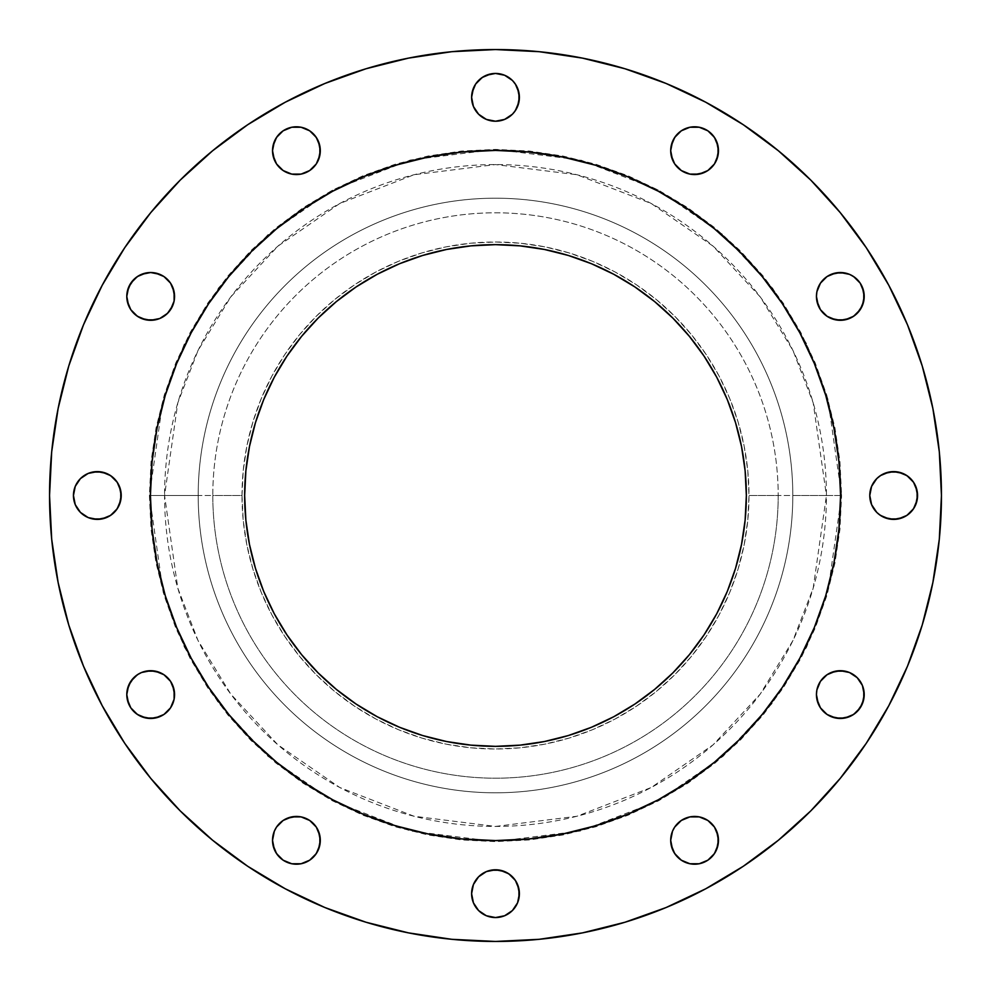<?xml version="1.0" encoding="UTF-8"?>
<svg xmlns="http://www.w3.org/2000/svg" width="991" height="991" viewBox="0 0 991 991"><rect width="100%" height="100%" fill="white"/><g stroke="black" fill="none" stroke-linecap="round" stroke-linejoin="round"><path stroke-width="0.74" stroke-dasharray="4.96 3.72" d="M841.607 495.5L826.432 495.5L813.19 588.159L792.961 640.52L760.246 694.059L713.099 744.836L651.236 787.498L576.96 816.25L495.5 826.432L414.04 816.25L339.764 787.498L277.901 744.836L230.754 694.059L198.039 640.52L177.81 588.159L164.568 495.5L149.393 495.5L163.23 592.407L184.388 647.16L218.615 703.164L267.917 756.269L332.629 800.889L410.299 830.953L495.5 841.607L580.701 830.953L658.371 800.889L723.083 756.269L772.385 703.164L806.612 647.16L827.77 592.407L841.607 495.5L839.947 529.429L834.955 563.024L826.705 595.975L815.259 627.947L800.74 658.656L783.274 687.791L763.045 715.068L740.24 740.24L715.068 763.045L687.791 783.274L658.656 800.74L627.947 815.259L595.975 826.705L563.024 834.955L529.429 839.947L495.5 841.607L461.571 839.947L427.976 834.955L395.025 826.705L363.053 815.259L332.344 800.74L303.209 783.274L275.932 763.045L250.76 740.24L227.955 715.068L207.726 687.791L190.26 658.656L175.741 627.947L164.295 595.975L156.045 563.024L151.053 529.429L149.393 495.5L151.053 461.571L156.045 427.976L164.295 395.025L175.741 363.053L190.26 332.344L207.726 303.209L227.955 275.932L250.76 250.76L275.932 227.955L303.209 207.726L332.344 190.26L363.053 175.741L395.025 164.295L427.976 156.045L461.571 151.053L495.5 149.393L529.429 151.053L563.024 156.045L595.975 164.295L627.947 175.741L658.656 190.26L687.791 207.726L715.068 227.955L740.24 250.76L763.045 275.932L783.274 303.209L800.74 332.344L815.259 363.053L826.705 395.025L834.955 427.976L839.947 461.571L841.607 495.5L827.77 398.593L806.612 343.84L772.385 287.836L723.083 234.731L658.371 190.111L580.701 160.046L495.5 149.393L410.299 160.046L332.629 190.111L267.917 234.731L218.615 287.836L184.388 343.84L163.23 398.593L149.393 495.5L164.568 495.5A330.932 330.932 0 0 1 495.5 164.568A330.932 330.932 0 0 1 826.432 495.5L748.998 495.5A253.498 253.498 0 0 0 495.5 242.002A253.498 253.498 0 0 0 242.002 495.5L212.805 495.5A282.695 282.695 0 0 1 495.5 212.805A282.695 282.695 0 0 1 778.195 495.5A282.695 282.695 0 0 0 495.5 212.805A282.695 282.695 0 0 0 212.805 495.5L198.2 495.5A297.3 297.3 0 0 1 495.5 198.2A297.3 297.3 0 0 1 792.8 495.5A297.3 297.3 0 0 0 495.5 198.2A297.3 297.3 0 0 0 198.2 495.5A297.3 297.3 0 0 1 495.5 198.2A297.3 297.3 0 0 1 792.8 495.5A297.3 297.3 0 0 0 495.5 198.2A297.3 297.3 0 0 0 198.2 495.5L164.568 495.5L198.2 495.5A297.3 297.3 0 0 0 495.5 792.8A297.3 297.3 0 0 0 792.8 495.5L826.432 495.5A330.932 330.932 0 0 1 495.5 826.432A330.932 330.932 0 0 1 164.568 495.5L177.81 402.841L198.039 350.48L230.754 296.941L277.901 246.164L339.764 203.502L414.04 174.75L495.5 164.568L576.96 174.75L651.236 203.502L713.099 246.164L760.246 296.941L792.961 350.48L813.19 402.841L826.432 495.5L841.607 495.5M272.525 150.669A23.895 23.895 0 0 0 296.42 174.565A23.895 23.895 0 0 0 320.304 150.669A23.895 23.895 0 0 0 296.42 126.786A23.895 23.895 0 0 0 272.525 150.669M471.605 97.329A23.895 23.895 0 0 0 495.5 121.224A23.895 23.895 0 0 0 519.395 97.329A23.895 23.895 0 0 0 495.5 73.445A23.895 23.895 0 0 0 471.605 97.329M670.696 150.669A23.895 23.895 0 0 0 694.58 174.565A23.895 23.895 0 0 0 718.475 150.669A23.895 23.895 0 0 0 694.58 126.786A23.895 23.895 0 0 0 670.696 150.669M816.435 296.42A23.895 23.895 0 0 0 840.331 320.304A23.895 23.895 0 0 0 864.214 296.42A23.895 23.895 0 0 0 840.331 272.525A23.895 23.895 0 0 0 816.435 296.42M869.776 495.5A23.895 23.895 0 0 0 893.671 519.395A23.895 23.895 0 0 0 917.555 495.5A23.895 23.895 0 0 0 893.671 471.605A23.895 23.895 0 0 0 869.776 495.5M816.435 694.58A23.895 23.895 0 0 0 840.331 718.475A23.895 23.895 0 0 0 864.214 694.58A23.895 23.895 0 0 0 840.331 670.696A23.895 23.895 0 0 0 816.435 694.58M670.696 840.331A23.895 23.895 0 0 0 694.58 864.214A23.895 23.895 0 0 0 718.475 840.331A23.895 23.895 0 0 0 694.58 816.435A23.895 23.895 0 0 0 670.696 840.331M471.605 893.671A23.895 23.895 0 0 0 495.5 917.555A23.895 23.895 0 0 0 519.395 893.671A23.895 23.895 0 0 0 495.5 869.776A23.895 23.895 0 0 0 471.605 893.671M272.525 840.331A23.895 23.895 0 0 0 296.42 864.214A23.895 23.895 0 0 0 320.304 840.331A23.895 23.895 0 0 0 296.42 816.435A23.895 23.895 0 0 0 272.525 840.331M126.786 694.58A23.895 23.895 0 0 0 150.669 718.475A23.895 23.895 0 0 0 174.565 694.58A23.895 23.895 0 0 0 150.669 670.696A23.895 23.895 0 0 0 126.786 694.58M126.786 296.42A23.895 23.895 0 0 0 150.669 320.304A23.895 23.895 0 0 0 174.565 296.42A23.895 23.895 0 0 0 150.669 272.525A23.895 23.895 0 0 0 126.786 296.42M73.445 495.5A23.895 23.895 0 0 0 97.329 519.395A23.895 23.895 0 0 0 121.224 495.5A23.895 23.895 0 0 0 97.329 471.605A23.895 23.895 0 0 0 73.445 495.5M888.791 705.716L907.508 666.163L922.249 624.949L932.878 582.497L939.307 539.215L941.45 495.5A445.95 445.95 0 0 0 495.5 49.55A445.95 445.95 0 0 0 49.55 495.5A445.95 445.95 0 0 0 495.5 941.45A445.95 445.95 0 0 0 941.45 495.5L939.307 451.785L932.878 408.503L922.249 366.051L907.508 324.837L888.791 285.284L866.295 247.738L840.219 212.594L810.836 180.164L778.406 150.781L743.262 124.705L705.716 102.209L666.163 83.492L624.949 68.751L582.497 58.122L539.215 51.693L495.5 49.55L451.785 51.693L408.503 58.122L366.051 68.751L324.837 83.492L285.284 102.209L247.738 124.705L212.594 150.781L180.164 180.164L150.781 212.594L124.705 247.738M840.579 495.277A345.079 345.079 0 0 0 799.836 332.827L795.748 325.407M799.799 332.765A345.079 345.079 0 0 0 782.556 303.977M687.023 208.444A345.079 345.079 0 0 0 658.235 191.201M665.593 195.252L658.173 191.164A345.079 345.079 0 0 0 495.723 150.421M495.277 150.421A345.079 345.079 0 0 0 332.827 191.164L325.407 195.252M332.765 191.201A345.079 345.079 0 0 0 303.977 208.444M208.444 303.977A345.079 345.079 0 0 0 191.201 332.765M195.252 325.407L191.164 332.827A345.079 345.079 0 0 0 150.421 495.277M301.598 654.63L286.932 634.859L274.272 613.751L263.742 591.491L255.455 568.314L249.472 544.443L245.867 520.089L244.653 495.5A250.847 250.847 0 0 0 495.5 746.347A250.847 250.847 0 0 0 746.347 495.5A250.847 250.847 0 0 0 495.5 244.653A250.847 250.847 0 0 0 244.653 495.5L245.867 470.911L249.472 446.557L255.455 422.686L263.742 399.509L274.272 377.249L286.932 356.141L301.598 336.37M150.421 495.723A345.079 345.079 0 0 0 191.164 658.173L195.252 665.593M191.201 658.235A345.079 345.079 0 0 0 208.444 687.023M303.977 782.556A345.079 345.079 0 0 0 332.765 799.799M325.407 795.748L332.827 799.836A345.079 345.079 0 0 0 495.277 840.579M495.723 840.579A345.079 345.079 0 0 0 658.173 799.836L665.593 795.748M658.235 799.799A345.079 345.079 0 0 0 687.023 782.556M782.556 687.023A345.079 345.079 0 0 0 799.799 658.235M795.748 665.593L799.836 658.173A345.079 345.079 0 0 0 840.579 495.723M191.164 332.827L176.683 363.449L165.274 395.322L157.049 428.174L152.081 461.682L150.421 495.5L152.081 529.318L157.049 562.826L165.274 595.678M176.051 625.99L191.164 658.173M225.453 710.336L251.491 739.509L280.973 765.795M332.827 799.836L363.449 814.317L395.322 825.726L428.174 833.951L461.682 838.919L495.5 840.579L529.318 838.919L562.826 833.951L595.678 825.726M625.99 814.949L658.173 799.836M710.336 765.548L739.509 739.509L765.795 710.027M799.836 658.173L814.317 627.551L825.726 595.678L833.951 562.826L838.919 529.318L840.579 495.5L838.919 461.682L833.951 428.174L825.726 395.322M814.949 365.01L799.836 332.827M765.548 280.664L739.509 251.491L710.027 225.205M658.173 191.164L627.551 176.683L595.678 165.274L562.826 157.049L529.318 152.081L495.5 150.421L461.682 152.081L428.174 157.049L395.322 165.274M365.01 176.051L332.827 191.164M280.664 225.453L251.491 251.491L225.205 280.973M68.751 366.051L58.122 408.503L51.693 451.785L49.55 495.5L51.693 539.215L58.122 582.497L68.751 624.949L83.492 666.163L102.209 705.716L124.705 743.262L150.781 778.406L180.164 810.836M212.594 840.219L247.738 866.295L285.284 888.791L324.837 907.508L366.051 922.249L408.503 932.878L451.785 939.307L495.5 941.45L539.215 939.307L582.497 932.878L624.949 922.249L666.163 907.508L705.716 888.791L743.262 866.295L778.406 840.219L810.836 810.836L840.219 778.406L866.295 743.262M102.209 285.284L83.492 324.837M274.346 141.527L279.524 133.785M283.141 130.812L287.279 128.607M313.305 133.785L318.483 141.527M318.483 159.824L316.278 163.949M309.688 170.539L305.562 172.744M283.141 170.539L276.551 163.949L274.346 159.824M473.425 88.187L475.63 84.062M478.603 80.432L486.358 75.254M504.642 75.254L512.397 80.432L517.575 88.187M517.575 106.471L512.397 114.225L504.642 119.403M486.358 119.403L478.603 114.225M475.63 110.608L473.425 106.471M672.517 141.527L677.695 133.785M681.312 130.812L685.438 128.607M711.476 133.785L716.654 141.527M716.654 159.824L714.449 163.949M707.859 170.539L703.721 172.744M681.312 170.539L674.722 163.949L672.517 159.824M820.461 283.141L827.051 276.551L831.176 274.346M849.473 274.346L857.215 279.524M860.188 283.141L862.393 287.279M857.215 313.305L849.473 318.483M831.176 318.483L827.051 316.278M820.461 309.688L818.256 305.562M871.597 486.358L876.775 478.603L884.529 473.425M902.813 473.425L910.568 478.603L915.746 486.358M915.746 504.642L910.568 512.397L902.813 517.575M884.529 517.575L876.775 512.397L871.597 504.642M820.461 681.312L827.051 674.722L831.176 672.517M849.473 672.517L857.215 677.695M860.188 681.312L862.393 685.438M857.215 711.476L849.473 716.654M831.176 716.654L827.051 714.449M820.461 707.859L818.256 703.721M672.517 831.176L674.722 827.051M681.312 820.461L685.438 818.256M707.859 820.461L714.449 827.051L716.654 831.176M716.654 849.473L711.476 857.215M707.859 860.188L703.721 862.393M677.695 857.215L672.517 849.473M473.425 884.529L475.63 880.392M478.603 876.775L486.358 871.597M504.642 871.597L512.397 876.775L517.575 884.529M517.575 902.813L512.397 910.568L504.642 915.746M486.358 915.746L478.603 910.568L473.425 902.813M274.346 831.176L276.551 827.051M283.141 820.461L287.279 818.256M309.688 820.461L316.278 827.051L318.483 831.176M318.483 849.473L313.305 857.215M309.688 860.188L305.562 862.393M279.524 857.215L274.346 849.473M133.785 677.695L141.527 672.517M159.824 672.517L163.949 674.722M170.539 681.312L172.744 685.438M170.539 707.859L163.949 714.449L159.824 716.654M141.527 716.654L133.785 711.476M130.812 707.859L128.607 703.721M133.785 279.524L141.527 274.346M159.824 274.346L163.949 276.551M170.539 283.141L172.744 287.279M170.539 309.688L163.949 316.278L159.824 318.483M141.527 318.483L133.785 313.305M130.812 309.688L128.607 305.562M75.254 486.358L80.432 478.603L88.187 473.425M106.471 473.425L114.225 478.603L119.403 486.358M119.403 504.642L114.225 512.397L106.471 517.575M88.187 517.575L80.432 512.397L75.254 504.642M792.8 495.5A297.3 297.3 0 0 1 495.5 792.8A297.3 297.3 0 0 1 198.2 495.5A297.3 297.3 0 0 0 495.5 792.8A297.3 297.3 0 0 0 792.8 495.5A297.3 297.3 0 0 1 495.5 792.8A297.3 297.3 0 0 1 198.2 495.5L212.805 495.5A282.695 282.695 0 0 0 495.5 778.195A282.695 282.695 0 0 0 778.195 495.5L792.8 495.5M778.195 495.5A282.695 282.695 0 0 1 495.5 778.195A282.695 282.695 0 0 1 212.805 495.5L242.002 495.5A253.498 253.498 0 0 0 495.5 748.998A253.498 253.498 0 0 0 748.998 495.5L778.195 495.5M242.002 495.5L243.216 520.349L246.87 544.951L252.916 569.082L261.29 592.507L271.93 615.002L284.727 636.333L299.542 656.315L316.253 674.747L334.685 691.458L354.667 706.273L375.998 719.07L398.493 729.71L421.918 738.084L446.049 744.13L470.651 747.784L495.5 748.998L520.349 747.784L544.951 744.13L569.082 738.084L592.507 729.71L615.002 719.07L636.333 706.273L656.315 691.458L674.747 674.747L691.458 656.315L706.273 636.333L719.07 615.002L729.71 592.507L738.084 569.082L744.13 544.951L747.784 520.349L748.998 495.5L747.784 470.651L744.13 446.049L738.084 421.918L729.71 398.493L719.07 375.998L706.273 354.667L691.458 334.685L674.747 316.253L656.315 299.542L636.333 284.727L615.002 271.93L592.507 261.29L569.082 252.916L544.951 246.87L520.349 243.216L495.5 242.002L470.651 243.216L446.049 246.87L421.918 252.916L398.493 261.29L375.998 271.93L354.667 284.727L334.685 299.542L316.253 316.253L299.542 334.685L284.727 354.667L271.93 375.998L261.29 398.493L252.916 421.918L246.87 446.049L243.216 470.651L242.002 495.5M689.402 336.37L704.068 356.141L716.728 377.249L727.258 399.509L735.545 422.686L741.528 446.557L745.133 470.911L746.347 495.5L745.133 520.089L741.528 544.443L735.545 568.314L727.258 591.491L716.728 613.751L704.068 634.859L689.402 654.63M654.63 689.402L634.859 704.068L613.751 716.728L591.491 727.258L568.314 735.545L544.443 741.528L520.089 745.133L495.5 746.347L470.911 745.133L446.557 741.528L422.686 735.545L399.509 727.258L377.249 716.728L356.141 704.068L336.37 689.402M336.37 301.598L356.141 286.932L377.249 274.272L399.509 263.742L422.686 255.455L446.557 249.472L470.911 245.867L495.5 244.653L520.089 245.867L544.443 249.472L568.314 255.455L591.491 263.742L613.751 274.272L634.859 286.932L654.63 301.598"/><path stroke-width="1.49" d="M318.483 141.527L320.304 150.669A23.895 23.895 0 0 1 296.42 174.565A23.895 23.895 0 0 1 272.525 150.669L272.983 155.339L276.551 163.949L283.141 170.539L291.75 174.106L301.078 174.106L309.688 170.539L316.278 163.949L319.845 155.339L319.845 146.011L316.278 137.402L309.688 130.812L301.078 127.244L291.75 127.244L283.141 130.812L276.551 137.402L272.983 146.011L272.525 150.669L274.346 141.527M517.575 88.187L519.395 97.329A23.895 23.895 0 0 1 495.5 121.224A23.895 23.895 0 0 1 471.605 97.329L473.425 106.471L478.603 114.225L486.358 119.403L495.5 121.224L504.642 119.403L512.397 114.225L515.37 110.608L518.937 101.986L518.937 92.671L515.37 84.062L512.397 80.432L504.642 75.254L495.5 73.445L490.842 73.904L482.233 77.471L475.63 84.062L472.063 92.671L471.605 97.329L473.425 88.187M716.654 141.527L718.475 150.669A23.895 23.895 0 0 1 694.58 174.565A23.895 23.895 0 0 1 670.696 150.669L671.155 155.339L674.722 163.949L681.312 170.539L689.922 174.106L699.25 174.106L707.859 170.539L714.449 163.949L718.017 155.339L718.017 146.011L714.449 137.402L707.859 130.812L699.25 127.244L689.922 127.244L681.312 130.812L674.722 137.402L671.155 146.011L670.696 150.669L672.517 141.527M862.393 287.279L864.214 296.42A23.895 23.895 0 0 1 840.331 320.304A23.895 23.895 0 0 1 816.435 296.42L816.894 301.078L820.461 309.688L827.051 316.278L835.661 319.845L844.989 319.845L853.598 316.278L860.188 309.688L863.756 301.078L863.756 291.75L860.188 283.141L853.598 276.551L849.473 274.346L844.989 272.983L835.661 272.983L827.051 276.551L820.461 283.141L816.894 291.75L816.435 296.42L816.894 291.75L820.461 283.141M915.746 486.358L917.555 495.5A23.895 23.895 0 0 1 893.671 519.395A23.895 23.895 0 0 1 869.776 495.5L871.597 504.642L876.775 512.397L880.392 515.37L889.014 518.937L898.329 518.937L906.938 515.37L913.529 508.767L917.096 500.158L917.096 490.842L913.529 482.233L906.938 475.63L898.329 472.063L889.014 472.063L880.392 475.63L876.775 478.603L871.597 486.358L869.776 495.5L871.597 486.358M862.393 685.438L864.214 694.58A23.895 23.895 0 0 1 840.331 718.475A23.895 23.895 0 0 1 816.435 694.58L816.894 699.25L820.461 707.859L827.051 714.449L835.661 718.017L844.989 718.017L853.598 714.449L860.188 707.859L863.756 699.25L863.756 689.922L862.393 685.438L857.215 677.695L849.473 672.517L844.989 671.155L835.661 671.155L827.051 674.722L820.461 681.312L816.894 689.922L816.435 694.58L816.894 689.922L820.461 681.312M716.654 831.176L718.475 840.331A23.895 23.895 0 0 1 694.58 864.214A23.895 23.895 0 0 1 670.696 840.331L671.155 844.989L674.722 853.598L681.312 860.188L689.922 863.756L699.25 863.756L707.859 860.188L714.449 853.598L718.017 844.989L718.017 835.661L714.449 827.051L707.859 820.461L699.25 816.894L689.922 816.894L681.312 820.461L674.722 827.051L672.517 831.176L670.696 840.331L672.517 831.176M517.575 884.529L519.395 893.671A23.895 23.895 0 0 1 495.5 917.555A23.895 23.895 0 0 1 471.605 893.671L473.425 902.813L478.603 910.568L486.358 915.746L495.5 917.555L504.642 915.746L512.397 910.568L517.575 902.813L518.937 898.329L518.937 889.014L515.37 880.392L508.767 873.802L500.158 870.234L490.842 870.234L486.358 871.597L478.603 876.775L473.425 884.529L471.605 893.671L473.425 884.529M318.483 831.176L320.304 840.331A23.895 23.895 0 0 1 296.42 864.214A23.895 23.895 0 0 1 272.525 840.331L272.983 844.989L276.551 853.598L283.141 860.188L291.75 863.756L301.078 863.756L309.688 860.188L316.278 853.598L319.845 844.989L319.845 835.661L316.278 827.051L309.688 820.461L301.078 816.894L291.75 816.894L283.141 820.461L276.551 827.051L274.346 831.176L272.525 840.331L274.346 831.176M172.744 685.438L174.565 694.58A23.895 23.895 0 0 1 150.669 718.475A23.895 23.895 0 0 1 126.786 694.58L127.244 699.25L130.812 707.859L137.402 714.449L146.011 718.017L155.339 718.017L163.949 714.449L170.539 707.859L172.744 703.721L174.106 699.25L174.106 689.922L170.539 681.312L163.949 674.722L155.339 671.155L146.011 671.155L141.527 672.517L137.402 674.722L130.812 681.312L127.244 689.922L126.786 694.58L128.607 685.438L133.785 677.695M172.744 287.279L174.565 296.42A23.895 23.895 0 0 1 150.669 320.304A23.895 23.895 0 0 1 126.786 296.42L127.244 301.078L130.812 309.688L137.402 316.278L146.011 319.845L155.339 319.845L159.824 318.483L167.566 313.305L172.744 305.562L174.106 301.078L174.106 291.75L170.539 283.141L163.949 276.551L155.339 272.983L150.669 272.525L146.011 272.983L137.402 276.551L130.812 283.141L127.244 291.75L126.786 296.42L128.607 287.279L133.785 279.524M119.403 486.358L121.224 495.5A23.895 23.895 0 0 1 97.329 519.395A23.895 23.895 0 0 1 73.445 495.5L75.254 504.642L80.432 512.397L88.187 517.575L92.671 518.937L101.986 518.937L110.608 515.37L117.198 508.767L120.766 500.158L120.766 490.842L117.198 482.233L110.608 475.63L101.986 472.063L92.671 472.063L88.187 473.425L80.432 478.603L75.254 486.358L73.445 495.5L75.254 486.358M49.55 495.5A445.95 445.95 0 0 1 495.5 49.55A445.95 445.95 0 0 1 941.45 495.5L939.307 539.215L932.878 582.497L922.249 624.949L907.508 666.163L888.791 705.716L866.295 743.262L840.219 778.406L810.836 810.836L778.406 840.219L743.262 866.295L705.716 888.791L666.163 907.508L624.949 922.249L582.497 932.878L539.215 939.307L495.5 941.45L451.785 939.307L408.503 932.878L366.051 922.249L324.837 907.508L285.284 888.791L247.738 866.295L212.594 840.219L180.164 810.836L150.781 778.406L124.705 743.262L102.209 705.716L83.492 666.163L68.751 624.949L58.122 582.497L51.693 539.215L49.55 495.5L51.693 451.785L58.122 408.503L68.751 366.051L83.492 324.837L102.209 285.284L124.705 247.738L150.781 212.594L180.164 180.164L212.594 150.781L247.738 124.705L285.284 102.209L324.837 83.492L366.051 68.751L408.503 58.122L451.785 51.693L495.5 49.55L539.215 51.693L582.497 58.122L624.949 68.751L666.163 83.492L705.716 102.209L743.262 124.705L778.406 150.781L810.836 180.164L840.219 212.594L866.295 247.738L888.791 285.284L907.508 324.837L922.249 366.051L932.878 408.503L939.307 451.785L941.45 495.5A445.95 445.95 0 0 1 495.5 941.45A445.95 445.95 0 0 1 49.55 495.5M150.421 495.277A345.079 345.079 0 0 0 150.421 495.5A345.079 345.079 0 0 1 495.5 150.421A345.079 345.079 0 0 1 840.579 495.5A345.079 345.079 0 0 0 840.579 495.277M658.235 191.201A345.079 345.079 0 0 0 658.173 191.164L687.221 208.581L714.412 228.748L739.509 251.491L762.252 276.588L782.419 303.779L799.836 332.827A345.079 345.079 0 0 0 799.799 332.765M782.556 303.977A345.079 345.079 0 0 0 687.023 208.444M191.201 332.765A345.079 345.079 0 0 0 191.164 332.827L208.581 303.779L228.748 276.588L251.491 251.491L276.588 228.748L303.779 208.581L332.827 191.164A345.079 345.079 0 0 0 332.765 191.201M303.977 208.444A345.079 345.079 0 0 0 208.444 303.977M746.347 495.5A250.847 250.847 0 0 1 495.5 746.347A250.847 250.847 0 0 1 244.653 495.5A250.847 250.847 0 0 1 495.5 244.653A250.847 250.847 0 0 1 746.347 495.5L745.133 470.911L741.528 446.557L735.545 422.686L727.258 399.509L716.728 377.249L704.068 356.141L689.402 336.37L672.877 318.123L654.63 301.598L634.859 286.932L613.751 274.272L591.491 263.742L568.314 255.455L544.443 249.472L520.089 245.867L495.5 244.653L470.911 245.867L446.557 249.472L422.686 255.455L399.509 263.742L377.249 274.272L356.141 286.932L336.37 301.598L318.123 318.123L301.598 336.37L286.932 356.141L274.272 377.249L263.742 399.509L255.455 422.686L249.472 446.557L245.867 470.911L244.653 495.5L245.867 520.089L249.472 544.443L255.455 568.314L263.742 591.491L274.272 613.751L286.932 634.859L301.598 654.63L318.123 672.877L336.37 689.402L356.141 704.068L377.249 716.728L399.509 727.258L422.686 735.545L446.557 741.528L470.911 745.133L495.5 746.347L520.089 745.133L544.443 741.528L568.314 735.545L591.491 727.258L613.751 716.728L634.859 704.068L654.63 689.402L672.877 672.877L689.402 654.63L704.068 634.859L716.728 613.751L727.258 591.491L735.545 568.314L741.528 544.443L745.133 520.089L746.347 495.5M799.836 332.827L814.317 363.449L825.726 395.322L833.951 428.174L838.919 461.682L840.579 495.5L838.919 529.318L833.951 562.826L825.726 595.678L814.317 627.551L799.836 658.173L782.419 687.221L762.252 714.412L739.509 739.509L714.412 762.252L687.221 782.419L658.173 799.836L627.551 814.317L595.678 825.726L562.826 833.951L529.318 838.919L495.5 840.579L461.682 838.919L428.174 833.951L395.322 825.726L363.449 814.317L332.827 799.836L303.779 782.419L276.588 762.252L251.491 739.509L228.748 714.412L208.581 687.221L191.164 658.173L176.683 627.551L165.274 595.678L157.049 562.826L152.081 529.318L150.421 495.5L152.081 461.682L157.049 428.174L165.274 395.322L176.683 363.449L191.164 332.827M332.827 191.164L363.449 176.683L395.322 165.274L428.174 157.049L461.682 152.081L495.5 150.421L529.318 152.081L562.826 157.049L595.678 165.274L627.551 176.683L658.173 191.164M840.579 495.723A345.079 345.079 0 0 0 840.579 495.5A345.079 345.079 0 0 1 495.5 840.579A345.079 345.079 0 0 1 150.421 495.5A345.079 345.079 0 0 0 150.421 495.723M208.444 687.023A345.079 345.079 0 0 0 303.977 782.556M687.023 782.556A345.079 345.079 0 0 0 782.556 687.023M165.274 595.678L176.051 625.99M195.252 665.593L208.581 687.221L225.453 710.336M280.973 765.795L303.779 782.419L325.407 795.748M595.678 825.726L625.99 814.949M665.593 795.748L687.221 782.419L710.336 765.548M765.795 710.027L782.419 687.221L795.748 665.593M825.726 395.322L814.949 365.01M795.748 325.407L782.419 303.779L765.548 280.664M710.027 225.205L687.221 208.581L665.593 195.252M395.322 165.274L365.01 176.051M325.407 195.252L303.779 208.581L280.664 225.453M225.205 280.973L208.581 303.779L195.252 325.407M180.164 810.836L212.594 840.219M866.295 743.262L888.791 705.716M124.705 247.738L102.209 285.284M83.492 324.837L68.751 366.051M279.524 133.785L283.141 130.812M287.279 128.607L291.75 127.244L301.078 127.244L309.688 130.812L313.305 133.785M274.346 159.824L272.525 150.669A23.895 23.895 0 0 1 296.42 126.786A23.895 23.895 0 0 1 320.304 150.669L318.483 159.824M316.278 163.949L309.688 170.539M305.562 172.744L301.078 174.106L291.75 174.106L283.141 170.539M475.63 84.062L478.603 80.432M486.358 75.254L495.5 73.445L504.642 75.254M473.425 106.471L471.605 97.329A23.895 23.895 0 0 1 495.5 73.445A23.895 23.895 0 0 1 519.395 97.329L517.575 106.471M504.642 119.403L495.5 121.224L486.358 119.403M478.603 114.225L475.63 110.608M677.695 133.785L681.312 130.812M685.438 128.607L689.922 127.244L699.25 127.244L707.859 130.812L711.476 133.785M672.517 159.824L670.696 150.669A23.895 23.895 0 0 1 694.58 126.786A23.895 23.895 0 0 1 718.475 150.669L716.654 159.824M714.449 163.949L707.859 170.539M703.721 172.744L694.58 174.565L689.922 174.106L681.312 170.539M831.176 274.346L840.331 272.525L849.473 274.346M857.215 279.524L860.188 283.141M818.256 305.562L816.435 296.42A23.895 23.895 0 0 1 840.331 272.525A23.895 23.895 0 0 1 864.214 296.42L862.393 305.562L857.215 313.305M849.473 318.483L840.331 320.304L831.176 318.483M827.051 316.278L820.461 309.688M884.529 473.425L893.671 471.605L902.813 473.425M871.597 504.642L869.776 495.5A23.895 23.895 0 0 1 893.671 471.605A23.895 23.895 0 0 1 917.555 495.5L915.746 504.642M902.813 517.575L893.671 519.395L884.529 517.575M831.176 672.517L840.331 670.696L849.473 672.517M857.215 677.695L860.188 681.312M818.256 703.721L816.435 694.58A23.895 23.895 0 0 1 840.331 670.696A23.895 23.895 0 0 1 864.214 694.58L862.393 703.721L857.215 711.476M849.473 716.654L840.331 718.475L831.176 716.654M827.051 714.449L820.461 707.859M674.722 827.051L681.312 820.461M685.438 818.256L689.922 816.894L699.25 816.894L707.859 820.461M672.517 849.473L670.696 840.331A23.895 23.895 0 0 1 694.58 816.435A23.895 23.895 0 0 1 718.475 840.331L716.654 849.473M711.476 857.215L707.859 860.188M703.721 862.393L699.25 863.756L689.922 863.756L681.312 860.188L677.695 857.215M475.63 880.392L478.603 876.775M486.358 871.597L495.5 869.776L504.642 871.597M473.425 902.813L471.605 893.671A23.895 23.895 0 0 1 495.5 869.776A23.895 23.895 0 0 1 519.395 893.671L517.575 902.813M504.642 915.746L495.5 917.555L486.358 915.746M276.551 827.051L283.141 820.461M287.279 818.256L296.42 816.435L301.078 816.894L309.688 820.461M274.346 849.473L272.525 840.331A23.895 23.895 0 0 1 296.42 816.435A23.895 23.895 0 0 1 320.304 840.331L318.483 849.473M313.305 857.215L309.688 860.188M305.562 862.393L301.078 863.756L291.75 863.756L283.141 860.188L279.524 857.215M141.527 672.517L150.669 670.696L159.824 672.517M163.949 674.722L170.539 681.312M128.607 703.721L126.786 694.58A23.895 23.895 0 0 1 150.669 670.696A23.895 23.895 0 0 1 174.565 694.58L174.106 699.25L170.539 707.859M159.824 716.654L150.669 718.475L141.527 716.654M133.785 711.476L130.812 707.859M141.527 274.346L150.669 272.525L159.824 274.346M163.949 276.551L170.539 283.141M128.607 305.562L126.786 296.42A23.895 23.895 0 0 1 150.669 272.525A23.895 23.895 0 0 1 174.565 296.42L174.106 301.078L170.539 309.688M159.824 318.483L150.669 320.304L141.527 318.483M133.785 313.305L130.812 309.688M88.187 473.425L97.329 471.605L106.471 473.425M75.254 504.642L73.445 495.5A23.895 23.895 0 0 1 97.329 471.605A23.895 23.895 0 0 1 121.224 495.5L119.403 504.642M106.471 517.575L97.329 519.395L88.187 517.575M689.402 654.63L672.877 672.877L654.63 689.402M336.37 689.402L318.123 672.877L301.598 654.63M301.598 336.37L318.123 318.123L336.37 301.598M654.63 301.598L672.877 318.123L689.402 336.37"/></g></svg>
